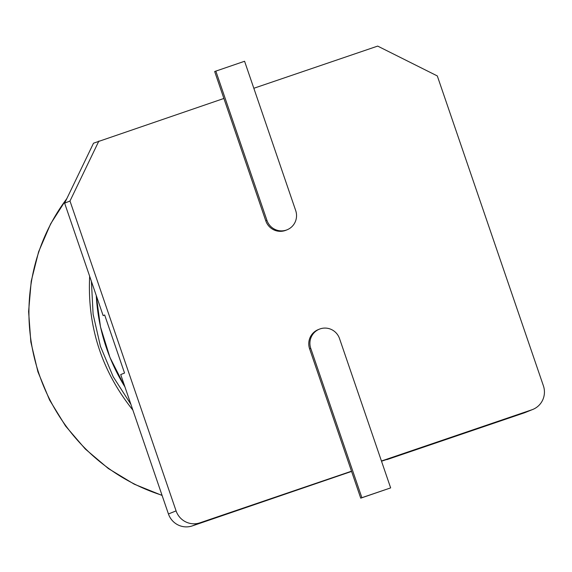 <?xml version="1.0" encoding="UTF-8"?>
<svg xmlns="http://www.w3.org/2000/svg" width="572" height="572" viewBox="0 0 572 572"><rect width="100%" height="100%" fill="white"/><g stroke="black" fill="none" stroke-linecap="round" stroke-linejoin="round"><path stroke-width="0.86" d="M388.095 458.987A199.371 196.346 -112 0 1 386.844 459.652L390.662 458.115L381.517 461.225M351.58 471.421L192.292 525.904A18.99 18.697 68 0 1 168.44 513.971L120.713 374.581L124.539 373.037L104.669 315L103.139 315.622L64.636 203.174L93.515 143.193L223.888 98.463L214.664 71.521L244.58 61.261L295.703 210.582A15.43 15.194 -112 0 1 287.087 229.794A15.43 15.194 -112 0 1 266.938 220.377L215.816 71.057M253.825 88.274L377.677 46.096L437.308 75.933L543.4 385.807A18.99 18.697 68 0 1 532.797 409.445L525.153 412.526A18.99 18.697 68 0 1 524.202 412.877L386.844 459.652M390.647 487.895L361.883 497.69L310.753 348.369A15.43 15.194 -112 0 1 319.369 329.165A15.43 15.194 -112 0 1 339.525 338.574L390.647 487.895L360.732 498.155L351.508 471.206L199.935 522.822A18.99 18.697 68 0 1 176.083 510.889L69.991 201.015L64.636 203.174M532.797 409.445A18.99 18.697 68 0 1 531.846 409.795L381.445 461.011M351.508 471.206L309.609 348.827A15.43 15.194 -112 0 1 318.225 329.622L319.369 329.165M69.991 201.015L98.87 141.041M287.087 229.794L285.943 230.251A15.43 15.194 -112 0 1 265.787 220.842L223.888 98.463M361.883 497.69L360.732 498.155M96.253 295.51C98.119 328.414 107.686 358.894 124.953 386.958M91.413 281.381L93.107 314.243L100.443 346.353L113.184 376.719L130.931 404.411M176.083 510.889L168.44 513.971M531.846 409.795L524.202 412.877M199.935 522.822L192.292 525.904M89.661 276.255C87.216 326.326 101.623 370.949 132.883 410.11M66.795 198.698A189.883 186.994 68 0 0 65.909 425.897A189.883 186.994 68 0 0 162.033 495.259M266.938 220.377L265.787 220.842M310.753 348.369L309.609 348.827M96.225 295.431L100.486 326.891L109.96 357.471L125.003 387.122M162.098 495.445L134.177 484.155L108.358 468.547L85.299 449.013L65.58 426.054L49.578 400.021L37.902 371.764L30.845 342.027L28.6 311.576L31.224 281.195L38.646 251.673L50.679 223.781L67.017 198.234"/></g></svg>
